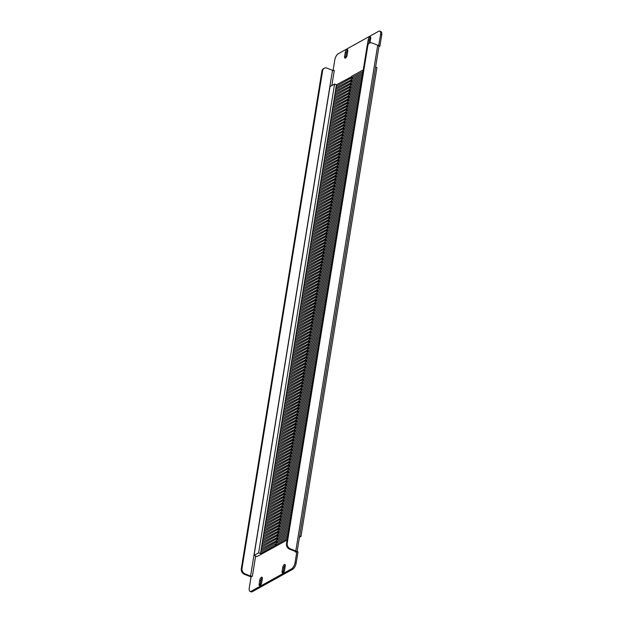 <?xml version="1.0" encoding="UTF-8"?>
<svg xmlns="http://www.w3.org/2000/svg" width="623" height="623" viewBox="0 0 623 623"><rect width="100%" height="100%" fill="white"/><g stroke="black" fill="none" stroke-linecap="round" stroke-linejoin="round"><path stroke-width="0.93" d="M295.621 551.667L295.536 552.173L296.867 551.433L297.989 551.877L296.19 562.997A5.311 2.251 111.5 0 1 292.662 569.297L291.541 568.854L251.24 591.235A5.311 2.251 -68.5 0 1 250.064 591.406A5.311 2.251 -68.5 0 1 249.255 588.003L251.061 576.875L252.393 576.135L255.648 556.02M254.052 555.389L258.638 552.842L334.574 84.043L329.98 86.589L254.052 555.389L257.034 556.573L287.11 540.048M347.759 51.164A2.43 1.028 -68.5 0 0 347.385 49.599A2.43 1.028 -68.5 0 0 345.235 52.566L344.589 56.537A2.43 1.028 -68.5 0 0 344.955 58.103A2.43 1.028 -68.5 0 0 347.112 55.136L347.759 51.164M369.953 42.909A2.43 1.028 -68.5 0 0 370.062 42.387L370.708 38.416A2.43 1.028 -68.5 0 0 370.342 36.858A2.43 1.028 -68.5 0 0 368.185 39.817L367.539 43.789A2.43 1.028 -68.5 0 0 367.523 44.755M282.087 571.392A2.43 1.028 -68.5 0 0 282.453 572.958A2.43 1.028 -68.5 0 0 284.61 569.99L285.256 566.019A2.43 1.028 -68.5 0 0 284.882 564.461A2.43 1.028 -68.5 0 0 282.733 567.421L282.087 571.392L283.208 571.836L283.847 567.865A2.43 1.028 111.5 0 1 285.279 565.1M259.137 584.14A2.43 1.028 -68.5 0 0 259.503 585.706A2.43 1.028 -68.5 0 0 261.66 582.739L262.306 578.767A2.43 1.028 -68.5 0 0 261.933 577.202A2.43 1.028 -68.5 0 0 259.775 580.169L259.137 584.14L260.25 584.584L260.897 580.613A2.43 1.028 111.5 0 1 262.33 577.848M380.583 34.561A5.311 2.251 -68.5 0 0 379.781 31.15L380.902 31.594A5.311 2.251 111.5 0 1 381.704 34.997L380.583 34.561L378.644 45.759A2.656 1.106 9.2 0 1 378.955 46.406L297.14 551.542M379.781 31.15A5.311 2.251 -68.5 0 0 378.605 31.321L338.305 53.703A5.311 2.251 -68.5 0 0 334.777 60.003L333.079 70.485M291.541 568.854A5.311 2.251 -68.5 0 0 295.068 562.561L296.19 562.997M296.867 551.433L295.068 562.561M345.687 57.9A2.43 1.028 111.5 0 1 345.71 56.981L346.349 53.01A2.43 1.028 111.5 0 1 347.782 50.245M368.777 43.493L369.299 40.261A2.43 1.028 111.5 0 1 370.732 37.497M283.185 572.755A2.43 1.028 111.5 0 1 283.208 571.836M260.227 585.503A2.43 1.028 111.5 0 1 260.25 584.584M381.704 34.997L379.905 46.125L378.784 45.681M378.909 46.67L379.905 46.125M292.662 569.297L252.354 591.679A5.311 2.251 111.5 0 1 251.178 591.85L250.064 591.406M295.536 552.173A1.324 0.553 -170.8 0 0 295.73 551.947A1.324 0.553 -170.8 0 0 295.107 551.347L289.594 549.175A4.423 3.559 -119 0 1 286.51 543.731L367.134 45.923A4.423 3.559 -119 0 1 368.715 43.524L369.408 43.143A4.423 3.559 61 0 0 367.827 45.541L367.134 45.923M296.735 551.511A2.656 1.106 -170.8 0 0 295.8 550.966L290.279 548.793L289.594 549.175M369.408 43.143A4.423 3.559 61 0 1 372.196 43.042L377.709 45.214A2.656 1.106 9.2 0 1 378.644 45.759M286.51 543.731L287.195 543.349L367.827 45.541M287.195 543.349A4.423 3.559 61 0 0 290.279 548.793M331.849 85.553L334.302 70.383A1.324 0.553 9.2 0 1 332.495 70.329L250.586 576.08A1.324 0.553 -170.8 0 0 252.393 576.135M250.586 576.08L245.065 573.9L244.38 574.281L249.893 576.462A2.656 1.106 -170.8 0 0 251.201 576.797M244.38 574.281A4.423 3.559 -119 0 1 241.296 568.838L321.92 71.03A4.423 3.559 -119 0 1 323.501 68.639L324.194 68.257A4.423 3.559 61 0 1 326.982 68.148L332.495 70.329M324.194 68.257A4.423 3.559 61 0 0 322.613 70.648L321.92 71.03M241.296 568.838L241.981 568.456L322.613 70.648M241.981 568.456A4.423 3.559 61 0 0 245.065 573.9M334.574 84.043L336.436 84.775L260.507 553.582L258.638 552.842M351.746 76.645L336.436 84.775M276.075 543.863L275.678 543.708L275.421 545.296L276.729 545.81M275.421 545.296L260.507 553.582M351.356 76.489L351.092 78.077L336.179 86.363M351.092 78.077L352.618 78.677M326.008 235.564L310.698 243.694M325.611 235.408L325.354 236.997L310.441 245.283M325.354 236.997L326.88 237.597M351.232 79.822L335.922 87.952M350.835 79.666L350.578 81.255L335.665 89.541M350.578 81.255L352.104 81.862M350.718 82.999L335.408 91.129M350.321 82.843L350.064 84.432L335.151 92.718M350.064 84.432L351.59 85.04M350.204 86.176L334.894 94.307M349.807 86.029L349.55 87.617L334.629 95.895M349.55 87.617L351.076 88.217M349.69 89.362L334.372 97.492M349.293 89.206L349.036 90.794L334.115 99.08M349.036 90.794L350.562 91.394M349.168 92.539L333.858 100.669M348.779 92.383L348.522 93.972L333.601 102.258M348.522 93.972L350.04 94.571M348.654 95.716L333.344 103.846M348.265 95.56L348.008 97.149L333.087 105.435M348.008 97.149L349.526 97.749M348.14 98.893L332.83 107.024M347.751 98.738L347.494 100.326L332.573 108.612M347.494 100.326L349.012 100.926M347.626 102.071L332.316 110.201M347.237 101.915L346.98 103.504L332.059 111.79M346.98 103.504L348.498 104.103M347.112 105.248L331.802 113.378M346.723 105.092L346.466 106.681L331.545 114.967M346.466 106.681L347.984 107.288M346.598 108.425L331.288 116.556M346.201 108.27L345.944 109.866L331.031 118.144M345.944 109.866L347.47 110.466M346.084 111.61L330.774 119.733M345.687 111.455L345.43 113.043L330.517 121.329M345.43 113.043L346.956 113.643M345.57 114.788L330.26 122.918M345.173 114.632L344.916 116.221L330.003 124.507M344.916 116.221L346.443 116.82M345.056 117.965L329.746 126.095M344.659 117.809L344.402 119.398L329.481 127.684M344.402 119.398L345.929 119.998M344.535 121.142L329.224 129.273M344.145 120.987L343.888 122.575L328.967 130.861M343.888 122.575L345.415 123.175M344.021 124.32L328.71 132.45M343.631 124.164L343.374 125.753L328.453 134.038M343.374 125.753L344.893 126.352M343.507 127.497L328.196 135.627M343.117 127.341L342.86 128.93L327.939 137.216M342.86 128.93L344.379 129.529M342.993 130.674L327.682 138.804M342.603 130.519L342.346 132.107L327.425 140.393M342.346 132.107L343.865 132.715M342.479 133.852L327.168 141.982M342.089 133.704L341.832 135.292L326.911 143.57M341.832 135.292L343.351 135.892M341.965 137.037L326.654 145.167M341.575 136.881L341.318 138.47L326.397 146.755M341.318 138.47L342.837 139.069M341.451 140.214L326.141 148.344M341.054 140.058L340.797 141.647L325.884 149.933M340.797 141.647L342.323 142.246M340.937 143.391L325.627 151.521M340.54 143.235L340.283 144.824L325.37 153.11M340.283 144.824L341.809 145.424M340.423 146.569L325.113 154.699M340.026 146.413L339.769 148.001L324.856 156.287M339.769 148.001L341.295 148.601M339.909 149.746L324.591 157.876M339.512 149.59L339.255 151.179L324.334 159.465M339.255 151.179L340.781 151.778M339.387 152.923L324.077 161.053M338.998 152.767L338.741 154.356L323.82 162.642M338.741 154.356L340.259 154.963M338.873 156.1L323.563 164.231M338.484 155.945L338.227 157.541L323.306 165.819M338.227 157.541L339.745 158.141M338.359 159.278L323.049 167.408M337.97 159.13L337.713 160.718L322.792 169.004M337.713 160.718L339.231 161.318M337.845 162.463L322.535 170.593M337.456 162.307L337.199 163.896L322.278 172.182M337.199 163.896L338.717 164.495M337.331 165.64L322.021 173.77M336.942 165.484L336.685 167.073L321.764 175.359M336.685 167.073L338.203 167.673M336.817 168.817L321.507 176.948M336.428 168.662L336.163 170.25L321.25 178.536M336.163 170.25L337.689 170.85M336.303 171.995L320.993 180.125M335.906 171.839L335.649 173.428L320.736 181.714M335.649 173.428L337.175 174.027M335.789 175.172L320.479 183.302M335.392 175.016L335.135 176.605L320.222 184.891M335.135 176.605L336.661 177.205M335.275 178.349L319.965 186.479M334.878 178.194L334.621 179.782L319.7 188.068M334.621 179.782L336.147 180.39M334.761 181.527L319.443 189.657M334.364 181.379L334.107 182.967L319.186 191.245M334.107 182.967L335.633 183.567M334.24 184.712L318.929 192.842M333.85 184.556L333.593 186.145L318.672 194.431M333.593 186.145L335.112 186.744M333.726 187.889L318.415 196.019M333.336 187.733L333.079 189.322L318.158 197.608M333.079 189.322L334.598 189.922M333.212 191.066L317.901 199.196M332.822 190.911L332.565 192.499L317.644 200.785M332.565 192.499L334.084 193.099M332.698 194.244L317.387 202.374M332.308 194.088L332.051 195.677L317.13 203.962M332.051 195.677L333.57 196.276M332.184 197.421L316.873 205.551M331.794 197.265L331.537 198.854L316.616 207.14M331.537 198.854L333.056 199.453M331.67 200.598L316.359 208.728M331.28 200.442L331.015 202.031L316.102 210.317M331.015 202.031L332.542 202.639M331.156 203.776L315.845 211.906M330.758 203.62L330.502 205.216L315.588 213.494M330.502 205.216L332.028 205.816M330.642 206.953L315.331 215.083M330.245 206.805L329.988 208.394L315.074 216.679M329.988 208.394L331.514 208.993M330.128 210.138L314.817 218.268M329.731 209.982L329.474 211.571L314.553 219.857M329.474 211.571L331 212.17M329.614 213.315L314.296 221.445M329.217 213.159L328.96 214.748L314.039 223.034M328.96 214.748L330.486 215.348M329.092 216.493L313.782 224.623M328.703 216.337L328.446 217.925L313.525 226.211M328.446 217.925L329.964 218.525M328.578 219.67L313.268 227.8M328.189 219.514L327.932 221.103L313.011 229.389M327.932 221.103L329.45 221.702M328.064 222.847L312.754 230.977M327.675 222.691L327.418 224.28L312.497 232.566M327.418 224.28L328.936 224.88M327.55 226.024L312.24 234.155M327.161 225.869L326.904 227.457L311.983 235.743M326.904 227.457L328.422 228.065M327.036 229.202L311.726 237.332M326.647 229.054L326.39 230.642L311.469 238.921M326.39 230.642L327.908 231.242M326.522 232.387L311.212 240.517M326.125 232.231L325.868 233.82L310.955 242.106M325.868 233.82L327.394 234.419M325.494 238.741L310.184 246.872M325.097 238.586L324.84 240.174L309.927 248.46M324.84 240.174L326.366 240.774M324.98 241.919L309.662 250.049M324.583 241.763L324.326 243.352L309.405 251.637M324.326 243.352L325.852 243.951M324.458 245.096L309.148 253.226M324.069 244.94L323.812 246.529L308.891 254.815M323.812 246.529L325.331 247.129M323.944 248.273L308.634 256.403M323.555 248.118L323.298 249.706L308.377 257.992M323.298 249.706L324.817 250.314M323.43 251.451L308.12 259.581M323.041 251.295L322.784 252.891L307.863 261.169M322.784 252.891L324.303 253.491M322.916 254.628L307.606 262.758M322.527 254.48L322.27 256.069L307.349 264.354M322.27 256.069L323.789 256.668M322.403 257.813L307.092 265.943M322.013 257.657L321.756 259.246L306.835 267.532M321.756 259.246L323.275 259.846M321.889 260.99L306.578 269.12M321.499 260.835L321.234 262.423L306.321 270.709M321.234 262.423L322.761 263.023M321.375 264.168L306.064 272.298M320.977 264.012L320.72 265.6L305.807 273.886M320.72 265.6L322.247 266.2M320.861 267.345L305.55 275.475M320.463 267.189L320.206 268.778L305.293 277.064M320.206 268.778L321.733 269.377M320.347 270.522L305.036 278.652M319.949 270.366L319.692 271.955L304.779 280.241M319.692 271.955L321.219 272.555M319.833 273.699L304.515 281.83M319.435 273.544L319.178 275.132L304.258 283.418M319.178 275.132L320.705 275.74M319.311 276.877L304.001 285.007M318.921 276.729L318.665 278.317L303.744 286.596M318.665 278.317L320.183 278.917M318.797 280.062L303.487 288.192M318.408 279.906L318.151 281.495L303.23 289.781M318.151 281.495L319.669 282.094M318.283 283.239L302.973 291.369M317.894 283.083L317.637 284.672L302.716 292.958M317.637 284.672L319.155 285.272M317.769 286.416L302.459 294.547M317.38 286.261L317.123 287.849L302.202 296.135M317.123 287.849L318.641 288.449M317.255 289.594L301.945 297.724M316.866 289.438L316.609 291.027L301.688 299.313M316.609 291.027L318.127 291.626M316.741 292.771L301.431 300.901M316.352 292.615L316.087 294.204L301.174 302.49M316.087 294.204L317.613 294.804M316.227 295.948L300.917 304.079M315.83 295.793L315.573 297.381L300.66 305.667M315.573 297.381L317.099 297.989M315.713 299.126L300.403 307.256M315.316 298.97L315.059 300.559L300.146 308.844M315.059 300.559L316.585 301.166M315.199 302.303L299.889 310.433M314.802 302.155L314.545 303.744L299.624 312.03M314.545 303.744L316.071 304.343M314.685 305.488L299.367 313.618M314.288 305.332L314.031 306.921L299.11 315.207M314.031 306.921L315.557 307.521M314.163 308.665L298.853 316.796M313.774 308.51L313.517 310.098L298.596 318.384M313.517 310.098L315.036 310.698M313.649 311.843L298.339 319.973M313.26 311.687L313.003 313.276L298.082 321.561M313.003 313.276L314.522 313.875M313.135 315.02L297.825 323.15M312.746 314.864L312.489 316.453L297.568 324.739M312.489 316.453L314.008 317.052M312.621 318.197L297.311 326.327M312.232 318.041L311.975 319.63L297.054 327.916M311.975 319.63L313.494 320.23M312.107 321.375L296.797 329.505M311.718 321.219L311.461 322.807L296.54 331.093M311.461 322.807L312.98 323.415M311.593 324.552L296.283 332.682M311.196 324.396L310.939 325.993L296.026 334.271M310.939 325.993L312.466 326.592M311.079 327.737L295.769 335.859M310.682 327.581L310.425 329.17L295.512 337.456M310.425 329.17L311.952 329.769M310.566 330.914L295.255 339.044M310.168 330.758L309.911 332.347L294.998 340.633M309.911 332.347L311.438 332.947M310.052 334.092L294.734 342.222M309.654 333.936L309.397 335.524L294.477 343.81M309.397 335.524L310.924 336.124M309.53 337.269L294.22 345.399M309.14 337.113L308.883 338.702L293.963 346.988M308.883 338.702L310.41 339.301M309.016 340.446L293.706 348.576M308.626 340.29L308.369 341.879L293.449 350.165M308.369 341.879L309.888 342.479M308.502 343.623L293.192 351.754M308.112 343.468L307.855 345.056L292.935 353.342M307.855 345.056L309.374 345.664M307.988 346.801L292.678 354.931M307.598 346.645L307.341 348.234L292.421 356.52M307.341 348.234L308.86 348.841M307.474 349.978L292.164 358.108M307.084 349.83L306.828 351.419L291.907 359.697M306.828 351.419L308.346 352.018M306.96 353.163L291.65 361.293M306.571 353.007L306.314 354.596L291.393 362.882M306.314 354.596L307.832 355.196M306.446 356.34L291.136 364.471M306.049 356.185L305.792 357.773L290.879 366.059M305.792 357.773L307.318 358.373M305.932 359.518L290.622 367.648M305.535 359.362L305.278 360.951L290.365 369.237M305.278 360.951L306.804 361.55M305.418 362.695L290.108 370.825M305.021 362.539L304.764 364.128L289.851 372.414M304.764 364.128L306.29 364.728M304.904 365.872L289.586 374.002M304.507 365.717L304.25 367.305L289.329 375.591M304.25 367.305L305.776 367.905M304.382 369.05L289.072 377.18M303.993 368.894L303.736 370.483L288.815 378.768M303.736 370.483L305.254 371.09M303.868 372.227L288.558 380.357M303.479 372.071L303.222 373.668L288.301 381.946M303.222 373.668L304.74 374.267M303.354 375.412L288.044 383.534M302.965 375.256L302.708 376.845L287.787 385.131M302.708 376.845L304.226 377.445M302.84 378.589L287.53 386.719M302.451 378.434L302.194 380.022L287.273 388.308M302.194 380.022L303.713 380.622M302.326 381.767L287.016 389.897M301.937 381.611L301.68 383.2L286.759 391.485M301.68 383.2L303.199 383.799M301.812 384.944L286.502 393.074M301.423 384.788L301.158 386.377L286.245 394.663M301.158 386.377L302.685 386.976M301.298 388.121L285.988 396.251M300.901 387.965L300.644 389.554L285.731 397.84M300.644 389.554L302.171 390.154M300.784 391.299L285.474 399.429M300.387 391.143L300.13 392.731L285.217 401.017M300.13 392.731L301.657 393.331M300.27 394.476L284.96 402.606M299.873 394.32L299.616 395.909L284.695 404.195M299.616 395.909L301.143 396.516M299.756 397.653L284.438 405.783M299.359 397.505L299.102 399.094L284.181 407.372M299.102 399.094L300.629 399.693M299.235 400.838L283.924 408.968M298.845 400.682L298.588 402.271L283.667 410.557M298.588 402.271L300.107 402.871M298.721 404.015L283.41 412.146M298.331 403.86L298.074 405.448L283.154 413.734M298.074 405.448L299.593 406.048M298.207 407.193L282.897 415.323M297.817 407.037L297.56 408.626L282.64 416.912M297.56 408.626L299.079 409.225M297.693 410.37L282.383 418.5M297.303 410.214L297.046 411.803L282.126 420.089M297.046 411.803L298.565 412.403M297.179 413.547L281.869 421.678M296.789 413.392L296.532 414.98L281.612 423.266M296.532 414.98L298.051 415.58M296.665 416.725L281.355 424.855M296.268 416.569L296.011 418.158L281.098 426.444M296.011 418.158L297.537 418.765M296.151 419.902L280.841 428.032M295.754 419.746L295.497 421.343L280.584 429.621M295.497 421.343L297.023 421.942M295.637 423.087L280.327 431.209M295.24 422.931L294.983 424.52L280.07 432.806M294.983 424.52L296.509 425.12M295.123 426.264L279.813 434.395M294.726 426.109L294.469 427.697L279.548 435.983M294.469 427.697L295.995 428.297M294.609 429.442L279.291 437.572M294.212 429.286L293.955 430.875L279.034 439.16M293.955 430.875L295.481 431.474M294.087 432.619L278.777 440.749M293.698 432.463L293.441 434.052L278.52 442.338M293.441 434.052L294.959 434.652M293.573 435.796L278.263 443.926M293.184 435.641L292.927 437.229L278.006 445.515M292.927 437.229L294.445 437.829M293.059 438.974L277.749 447.104M292.67 438.818L292.413 440.406L277.492 448.692M292.413 440.406L293.931 441.006M292.545 442.151L277.235 450.281M292.156 441.995L291.899 443.584L276.978 451.87M291.899 443.584L293.417 444.191M292.031 445.328L276.721 453.458M291.642 445.18L291.385 446.769L276.464 455.047M291.385 446.769L292.903 447.369M291.517 448.513L276.207 456.643M291.12 448.358L290.863 449.946L275.95 458.232M290.863 449.946L292.389 450.546M291.003 451.691L275.693 459.821M290.606 451.535L290.349 453.123L275.436 461.409M290.349 453.123L291.876 453.723M290.489 454.868L275.179 462.998M290.092 454.712L289.835 456.301L274.922 464.587M289.835 456.301L291.362 456.9M289.975 458.045L274.657 466.175M289.578 457.889L289.321 459.478L274.4 467.764M289.321 459.478L290.848 460.078M289.454 461.222L274.143 469.353M289.064 461.067L288.807 462.655L273.886 470.941M288.807 462.655L290.326 463.255M288.94 464.4L273.629 472.53M288.55 464.244L288.293 465.833L273.372 474.119M288.293 465.833L289.812 466.44M288.426 467.577L273.115 475.707M288.036 467.421L287.779 469.018L272.858 477.296M287.779 469.018L289.298 469.617M287.912 470.754L272.601 478.885M287.522 470.606L287.265 472.195L272.344 480.481M287.265 472.195L288.784 472.795M287.398 473.939L272.087 482.07M287.008 473.784L286.751 475.372L271.83 483.658M286.751 475.372L288.27 475.972M286.884 477.117L271.573 485.247M286.494 476.961L286.23 478.55L271.317 486.836M286.23 478.55L287.756 479.149M286.37 480.294L271.06 488.424M285.973 480.138L285.716 481.727L270.803 490.013M285.716 481.727L287.242 482.327M285.856 483.471L270.546 491.602M285.459 483.316L285.202 484.904L270.289 493.19M285.202 484.904L286.728 485.504M285.342 486.649L270.032 494.779M284.945 486.493L284.688 488.082L269.767 496.367M284.688 488.082L286.214 488.681M284.828 489.826L269.51 497.956M284.431 489.67L284.174 491.259L269.253 499.545M284.174 491.259L285.7 491.866M284.306 493.003L268.996 501.133M283.917 492.855L283.66 494.444L268.739 502.722M283.66 494.444L285.178 495.044M283.792 496.188L268.482 504.319M283.403 496.033L283.146 497.621L268.225 505.907M283.146 497.621L284.664 498.221M283.278 499.366L267.968 507.496M282.889 499.21L282.632 500.799L267.711 509.084M282.632 500.799L284.15 501.398M282.764 502.543L267.454 510.673M282.375 502.387L282.118 503.976L267.197 512.262M282.118 503.976L283.636 504.575M282.25 505.72L266.94 513.85M281.861 505.565L281.604 507.153L266.683 515.439M281.604 507.153L283.122 507.753M281.736 508.898L266.426 517.028M281.347 508.742L281.082 510.33L266.169 518.616M281.082 510.33L282.608 510.93M281.222 512.075L265.912 520.205M280.825 511.919L280.568 513.508L265.655 521.794M280.568 513.508L282.094 514.115M280.708 515.252L265.398 523.382M280.311 515.096L280.054 516.693L265.141 524.971M280.054 516.693L281.58 517.292M280.194 518.429L264.884 526.56M279.797 518.281L279.54 519.87L264.619 528.156M279.54 519.87L281.066 520.47M279.68 521.615L264.362 529.745M279.283 521.459L279.026 523.047L264.105 531.333M279.026 523.047L280.552 523.647M279.159 524.792L263.848 532.922M278.769 524.636L278.512 526.225L263.591 534.511M278.512 526.225L280.031 526.824M278.645 527.969L263.334 536.099M278.255 527.813L277.998 529.402L263.077 537.688M277.998 529.402L279.517 530.002M278.131 531.146L262.82 539.277M277.741 530.991L277.484 532.579L262.563 540.865M277.484 532.579L279.003 533.179M277.617 534.324L262.306 542.454M277.227 534.168L276.97 535.757L262.049 544.043M276.97 535.757L278.489 536.356M277.103 537.501L261.792 545.631M276.713 537.345L276.456 538.934L261.535 547.22M276.456 538.934L277.975 539.541M276.589 540.678L261.278 548.808M276.191 540.53L275.934 542.119L261.021 550.397M275.934 542.119L277.461 542.719M275.678 543.708L260.764 551.994M299.679 535.897L300.979 536.411L299.453 537.26M375.607 67.089L376.907 67.611L300.979 536.411M353.077 78.428L351.551 77.82L351.808 76.232L363.256 69.877M277.188 545.553L275.88 545.039L287.328 538.685M351.551 77.82L362.999 71.466M327.34 237.34L325.813 236.74L337.261 230.385M325.813 236.74L326.07 235.151L337.518 228.797M352.563 81.605L351.037 81.006L362.485 74.643M351.037 81.006L351.294 79.417L362.742 73.055M352.05 84.783L350.523 84.183L361.971 77.828M350.523 84.183L350.78 82.594L362.228 76.232M351.536 87.96L350.009 87.36L361.457 81.006M350.009 87.36L350.266 85.772L361.714 79.417M351.014 91.137L349.495 90.537L360.943 84.183M349.495 90.537L349.752 88.949L361.2 82.594M350.5 94.314L348.981 93.715L360.429 87.36M348.981 93.715L349.238 92.126L360.686 85.772M349.986 97.492L348.467 96.892L359.915 90.537M348.467 96.892L348.724 95.303L360.172 88.949M349.472 100.677L347.953 100.069L359.393 93.715M347.953 100.069L348.21 98.481L359.65 92.126M348.958 103.854L347.439 103.254L358.879 96.892M347.439 103.254L347.696 101.658L359.136 95.303M348.444 107.031L346.918 106.432L358.365 100.069M346.918 106.432L347.182 104.843L358.622 98.481M347.93 110.209L346.404 109.609L357.851 103.254M346.404 109.609L346.661 108.02L358.108 101.666M347.416 113.386L345.89 112.786L357.337 106.432M345.89 112.786L346.147 111.198L357.594 104.843M346.902 116.563L345.376 115.964L356.823 109.609M345.376 115.964L345.633 114.375L357.08 108.02M346.388 119.741L344.862 119.141L356.309 112.786M344.862 119.141L345.119 117.552L356.566 111.198M345.866 122.918L344.348 122.318L355.795 115.964M344.348 122.318L344.605 120.73L356.052 114.375M345.352 126.103L343.834 125.496L355.281 119.141M343.834 125.496L344.091 123.907L355.538 117.552M344.838 129.28L343.32 128.681L354.76 122.318M343.32 128.681L343.577 127.092L355.024 120.73M344.324 132.458L342.806 131.858L354.246 125.503M342.806 131.858L343.063 130.269L354.503 123.907M343.81 135.635L342.292 135.035L353.732 128.681M342.292 135.035L342.549 133.447L353.989 127.092M343.296 138.812L341.77 138.213L353.218 131.858M341.77 138.213L342.035 136.624L353.475 130.269M342.782 141.989L341.256 141.39L352.704 135.035M341.256 141.39L341.513 139.801L352.961 133.447M342.268 145.167L340.742 144.567L352.19 138.213M340.742 144.567L340.999 142.978L352.447 136.624M341.754 148.352L340.228 147.744L351.676 141.39M340.228 147.744L340.485 146.156L351.933 139.801M341.24 151.529L339.714 150.93L351.162 144.567M339.714 150.93L339.971 149.333L351.419 142.978M340.719 154.706L339.2 154.107L350.648 147.744M339.2 154.107L339.457 152.518L350.905 146.156M340.205 157.884L338.686 157.284L350.134 150.93M338.686 157.284L338.943 155.695L350.391 149.341M339.691 161.061L338.172 160.461L349.612 154.107M338.172 160.461L338.429 158.873L349.877 152.518M339.177 164.238L337.658 163.639L349.098 157.284M337.658 163.639L337.915 162.05L349.355 155.695M338.663 167.416L337.144 166.816L348.584 160.461M337.144 166.816L337.401 165.227L348.841 158.873M338.149 170.593L336.622 169.993L348.07 163.639M336.622 169.993L336.879 168.405L348.327 162.05M337.635 173.778L336.109 173.171L347.556 166.816M336.109 173.171L336.365 171.582L347.813 165.227M337.121 176.955L335.595 176.356L347.042 169.993M335.595 176.356L335.852 174.767L347.299 168.405M336.607 180.133L335.081 179.533L346.528 173.178M335.081 179.533L335.338 177.944L346.785 171.582M336.085 183.31L334.567 182.71L346.014 176.356M334.567 182.71L334.824 181.122L346.271 174.767M335.571 186.487L334.053 185.888L345.5 179.533M334.053 185.888L334.31 184.299L345.757 177.944M335.057 189.665L333.539 189.065L344.986 182.71M333.539 189.065L333.796 187.476L345.243 181.122M334.543 192.842L333.025 192.242L344.464 185.888M333.025 192.242L333.282 190.654L344.721 184.299M334.029 196.027L332.511 195.42L343.951 189.065M332.511 195.42L332.768 193.831L344.208 187.476M333.515 199.204L331.989 198.605L343.437 192.242M331.989 198.605L332.254 197.008L343.694 190.654M333.001 202.382L331.475 201.782L342.923 195.42M331.475 201.782L331.732 200.193L343.18 193.831M332.487 205.559L330.961 204.959L342.409 198.605M330.961 204.959L331.218 203.371L342.666 197.016M331.973 208.736L330.447 208.137L341.895 201.782M330.447 208.137L330.704 206.548L342.152 200.193M331.459 211.913L329.933 211.314L341.381 204.959M329.933 211.314L330.19 209.725L341.638 203.371M330.938 215.091L329.419 214.491L340.867 208.137M329.419 214.491L329.676 212.902L341.124 206.548M330.424 218.268L328.905 217.668L340.353 211.314M328.905 217.668L329.162 216.08L340.61 209.725M329.91 221.453L328.391 220.846L339.831 214.491M328.391 220.846L328.648 219.257L340.096 212.902M329.396 224.63L327.877 224.031L339.317 217.668M327.877 224.031L328.134 222.442L339.574 216.08M328.882 227.808L327.363 227.208L338.803 220.854M327.363 227.208L327.62 225.619L339.06 219.257M328.368 230.985L326.841 230.385L338.289 224.031M326.841 230.385L327.106 228.797L338.546 222.442M327.854 234.162L326.327 233.563L337.775 227.208M326.327 233.563L326.584 231.974L338.032 225.619M326.826 240.517L325.299 239.917L336.747 233.563M325.299 239.917L325.556 238.329L337.004 231.974M326.312 243.702L324.785 243.095L336.233 236.74M324.785 243.095L325.042 241.506L336.49 235.151M325.79 246.879L324.272 246.28L335.719 239.917M324.272 246.28L324.528 244.683L335.976 238.329M325.276 250.057L323.758 249.457L335.205 243.095M323.758 249.457L324.015 247.868L335.462 241.506M324.762 253.234L323.244 252.634L334.683 246.28M323.244 252.634L323.501 251.046L334.948 244.691M324.248 256.411L322.73 255.812L334.169 249.457M322.73 255.812L322.987 254.223L334.426 247.868M323.734 259.589L322.216 258.989L333.655 252.634M322.216 258.989L322.473 257.4L333.912 251.046M323.22 262.766L321.694 262.166L333.141 255.812M321.694 262.166L321.951 260.578L333.398 254.223M322.706 265.943L321.18 265.343L332.627 258.989M321.18 265.343L321.437 263.755L332.884 257.4M322.192 269.128L320.666 268.521L332.114 262.166M320.666 268.521L320.923 266.932L332.371 260.578M321.678 272.306L320.152 271.706L331.6 265.343M320.152 271.706L320.409 270.117L331.857 263.755M321.164 275.483L319.638 274.883L331.086 268.521M319.638 274.883L319.895 273.295L331.343 266.932M320.643 278.66L319.124 278.06L330.572 271.706M319.124 278.06L319.381 276.472L330.829 270.117M320.129 281.837L318.61 281.238L330.058 274.883M318.61 281.238L318.867 279.649L330.315 273.295M319.615 285.015L318.096 284.415L329.536 278.06M318.096 284.415L318.353 282.826L329.793 276.472M319.101 288.192L317.582 287.592L329.022 281.238M317.582 287.592L317.839 286.004L329.279 279.649M318.587 291.377L317.068 290.77L328.508 284.415M317.068 290.77L317.325 289.181L328.765 282.826M318.073 294.554L316.546 293.955L327.994 287.592M316.546 293.955L316.803 292.358L328.251 286.004M317.559 297.732L316.032 297.132L327.48 290.77M316.032 297.132L316.289 295.543L327.737 289.181M317.045 300.909L315.518 300.309L326.966 293.955M315.518 300.309L315.775 298.721L327.223 292.358M316.531 304.086L315.004 303.487L326.452 297.132M315.004 303.487L315.261 301.898L326.709 295.543M316.009 307.264L314.49 306.664L325.938 300.309M314.49 306.664L314.747 305.075L326.195 298.721M315.495 310.441L313.976 309.841L325.424 303.487M313.976 309.841L314.233 308.253L325.681 301.898M314.981 313.618L313.462 313.019L324.91 306.664M313.462 313.019L313.719 311.43L325.167 305.075M314.467 316.803L312.948 316.196L324.388 309.841M312.948 316.196L313.205 314.607L324.645 308.253M313.953 319.981L312.435 319.381L323.874 313.019M312.435 319.381L312.691 317.785L324.131 311.43M313.439 323.158L311.913 322.558L323.36 316.196M311.913 322.558L312.178 320.97L323.617 314.607M312.925 326.335L311.399 325.736L322.846 319.381M311.399 325.736L311.656 324.147L323.103 317.792M312.411 329.512L310.885 328.913L322.332 322.558M310.885 328.913L311.142 327.324L322.589 320.97M311.897 332.69L310.371 332.09L321.818 325.736M310.371 332.09L310.628 330.502L322.075 324.147M311.383 335.867L309.857 335.267L321.304 328.913M309.857 335.267L310.114 333.679L321.561 327.324M310.861 339.052L309.343 338.445L320.79 332.09M309.343 338.445L309.6 336.856L321.047 330.502M310.347 342.229L308.829 341.622L320.277 335.267M308.829 341.622L309.086 340.033L320.534 333.679M309.833 345.407L308.315 344.807L319.755 338.445M308.315 344.807L308.572 343.218L320.02 336.856M309.32 348.584L307.801 347.984L319.241 341.63M307.801 347.984L308.058 346.396L319.498 340.033M308.806 351.761L307.287 351.162L318.727 344.807M307.287 351.162L307.544 349.573L318.984 343.218M308.292 354.939L306.765 354.339L318.213 347.984M306.765 354.339L307.022 352.75L318.47 346.396M307.778 358.116L306.251 357.516L317.699 351.162M306.251 357.516L306.508 355.928L317.956 349.573M307.264 361.293L305.737 360.694L317.185 354.339M305.737 360.694L305.994 359.105L317.442 352.75M306.75 364.478L305.223 363.871L316.671 357.516M305.223 363.871L305.48 362.282L316.928 355.928M306.236 367.656L304.709 367.056L316.157 360.694M304.709 367.056L304.966 365.46L316.414 359.105M305.714 370.833L304.195 370.233L315.643 363.871M304.195 370.233L304.452 368.645L315.9 362.282M305.2 374.01L303.681 373.411L315.129 367.056M303.681 373.411L303.938 371.822L315.386 365.467M304.686 377.188L303.167 376.588L314.607 370.233M303.167 376.588L303.424 374.999L314.872 368.645M304.172 380.365L302.653 379.765L314.093 373.411M302.653 379.765L302.91 378.177L314.35 371.822M303.658 383.542L302.139 382.943L313.579 376.588M302.139 382.943L302.396 381.354L313.836 374.999M303.144 386.719L301.618 386.12L313.065 379.765M301.618 386.12L301.875 384.531L313.322 378.177M302.63 389.905L301.104 389.297L312.551 382.943M301.104 389.297L301.361 387.708L312.808 381.354M302.116 393.082L300.59 392.482L312.037 386.12M300.59 392.482L300.847 390.894L312.294 384.531M301.602 396.259L300.076 395.66L311.523 389.305M300.076 395.66L300.333 394.071L311.78 387.708M301.08 399.436L299.562 398.837L311.009 392.482M299.562 398.837L299.819 397.248L311.266 390.894M300.566 402.614L299.048 402.014L310.495 395.66M299.048 402.014L299.305 400.425L310.752 394.071M300.052 405.791L298.534 405.191L309.981 398.837M298.534 405.191L298.791 403.603L310.238 397.248M299.538 408.968L298.02 408.369L309.46 402.014M298.02 408.369L298.277 406.78L309.717 400.425M299.024 412.153L297.506 411.546L308.946 405.191M297.506 411.546L297.763 409.957L309.203 403.603M298.51 415.331L296.984 414.731L308.432 408.369M296.984 414.731L297.249 413.135L308.689 406.78M297.996 418.508L296.47 417.908L307.918 411.546M296.47 417.908L296.727 416.32L308.175 409.957M297.483 421.685L295.956 421.086L307.404 414.731M295.956 421.086L296.213 419.497L307.661 413.142M296.969 424.863L295.442 424.263L306.89 417.908M295.442 424.263L295.699 422.674L307.147 416.32M296.455 428.04L294.928 427.44L306.376 421.086M294.928 427.44L295.185 425.852L306.633 419.497M295.933 431.217L294.414 430.618L305.862 424.263M294.414 430.618L294.671 429.029L306.119 422.674M295.419 434.395L293.9 433.795L305.348 427.44M293.9 433.795L294.157 432.206L305.605 425.852M294.905 437.58L293.386 436.972L304.826 430.618M293.386 436.972L293.643 435.384L305.091 429.029M294.391 440.757L292.872 440.157L304.312 433.795M292.872 440.157L293.129 438.569L304.569 432.206M293.877 443.934L292.358 443.335L303.798 436.98M292.358 443.335L292.615 441.746L304.055 435.384M293.363 447.112L291.837 446.512L303.284 440.157M291.837 446.512L292.101 444.923L303.541 438.569M292.849 450.289L291.323 449.689L302.77 443.335M291.323 449.689L291.58 448.101L303.027 441.746M292.335 453.466L290.809 452.866L302.256 446.512M290.809 452.866L291.066 451.278L302.513 444.923M291.821 456.643L290.295 456.044L301.742 449.689M290.295 456.044L290.552 454.455L301.999 448.101M291.307 459.829L289.781 459.221L301.228 452.866M289.781 459.221L290.038 457.632L301.485 451.278M290.785 463.006L289.267 462.406L300.714 456.044M289.267 462.406L289.524 460.81L300.971 454.455M290.271 466.183L288.753 465.583L300.2 459.221M288.753 465.583L289.01 463.995L300.457 457.632M289.757 469.36L288.239 468.761L299.679 462.406M288.239 468.761L288.496 467.172L299.943 460.818M289.243 472.538L287.725 471.938L299.165 465.583M287.725 471.938L287.982 470.349L299.422 463.995M288.729 475.715L287.211 475.115L298.651 468.761M287.211 475.115L287.468 473.527L298.908 467.172M288.215 478.892L286.689 478.293L298.137 471.938M286.689 478.293L286.946 476.704L298.394 470.349M287.701 482.07L286.175 481.47L297.623 475.115M286.175 481.47L286.432 479.881L297.88 473.527M287.187 485.255L285.661 484.647L297.109 478.293M285.661 484.647L285.918 483.059L297.366 476.704M286.673 488.432L285.147 487.832L296.595 481.47M285.147 487.832L285.404 486.244L296.852 479.881M286.159 491.609L284.633 491.01L296.081 484.655M284.633 491.01L284.89 489.421L296.338 483.059M285.638 494.787L284.119 494.187L295.567 487.832M284.119 494.187L284.376 492.598L295.824 486.244M285.124 497.964L283.605 497.364L295.053 491.01M283.605 497.364L283.862 495.776L295.31 489.421M284.61 501.141L283.091 500.542L294.531 494.187M283.091 500.542L283.348 498.953L294.788 492.598M284.096 504.319L282.577 503.719L294.017 497.364M282.577 503.719L282.834 502.13L294.274 495.776M283.582 507.504L282.063 506.896L293.503 500.542M282.063 506.896L282.32 505.308L293.76 498.953M283.068 510.681L281.541 510.081L292.989 503.719M281.541 510.081L281.798 508.485L293.246 502.13M282.554 513.858L281.028 513.259L292.475 506.896M281.028 513.259L281.285 511.67L292.732 505.308M282.04 517.035L280.514 516.436L291.961 510.081M280.514 516.436L280.771 514.847L292.218 508.493M281.526 520.213L280 519.613L291.447 513.259M280 519.613L280.257 518.025L291.704 511.67M281.004 523.39L279.486 522.79L290.933 516.436M279.486 522.79L279.743 521.202L291.19 514.847M280.49 526.567L278.972 525.968L290.419 519.613M278.972 525.968L279.229 524.379L290.676 518.025M279.976 529.745L278.458 529.145L289.905 522.79M278.458 529.145L278.715 527.556L290.162 521.202M279.462 532.93L277.944 532.322L289.384 525.968M277.944 532.322L278.201 530.734L289.64 524.379M278.948 536.107L277.43 535.507L288.87 529.145M277.43 535.507L277.687 533.919L289.127 527.556M278.434 539.284L276.908 538.685L288.356 532.322M276.908 538.685L277.173 537.096L288.613 530.734M277.92 542.462L276.394 541.862L287.842 535.507M276.394 541.862L276.651 540.273L288.099 533.919M275.88 545.039L276.137 543.451L287.585 537.096M251.24 591.235L252.354 591.679M295.8 550.966L377.709 45.214M259.775 580.169L260.897 580.613M282.733 567.421L283.847 567.865M368.185 39.817L369.299 40.261M367.539 43.789L368.084 44.007M345.235 52.566L346.349 53.01M344.589 56.537L345.71 56.981"/></g></svg>
